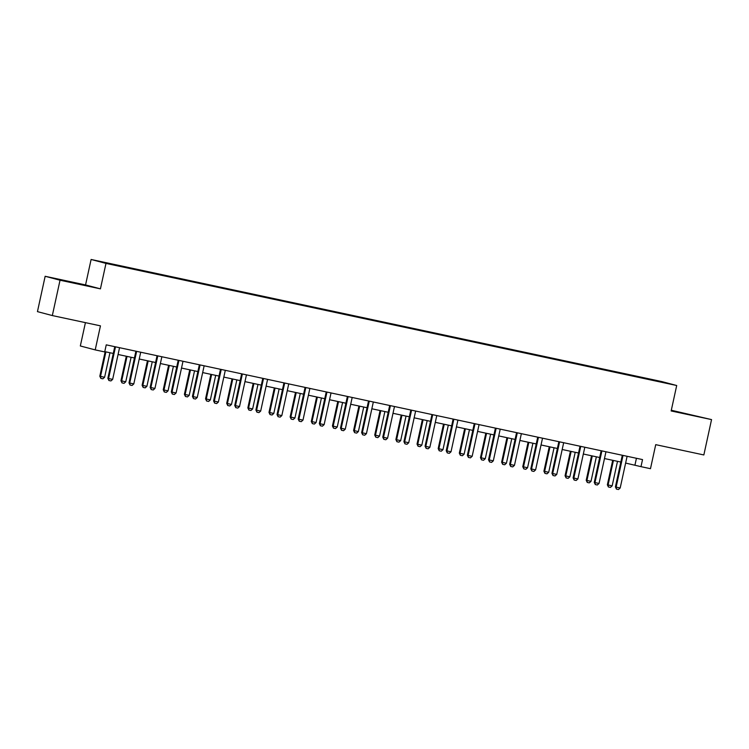 <?xml version="1.0" encoding="UTF-8"?>
<svg xmlns="http://www.w3.org/2000/svg" width="749" height="749" viewBox="0 0 749 749"><rect width="100%" height="100%" fill="white"/><g stroke="black" fill="none" stroke-linecap="round" stroke-linejoin="round"><path stroke-width="1.12" d="M85.423 322.641L80.33 345.963L95.207 349.895L104.701 351.918L106.246 344.849L642.53 459.586L640.985 466.655L650.478 468.687L655.721 444.653L703.845 454.952L711.55 419.599L671.31 410.246M45.155 276.287L37.45 311.631L52.327 315.563L60.032 280.21L100.432 288.852L105.984 263.405L91.106 259.472L85.555 284.929L45.155 276.287L60.032 280.21M105.984 263.405L676.703 385.51L661.826 381.578L91.106 259.472M661.732 381.784L99.963 261.588L661.479 382.027M95.207 349.895L100.45 325.852L52.327 315.563M676.703 385.51L671.151 410.958L711.55 419.599M625.63 463.069L640.985 466.655M104.766 351.637L113.277 353.453M118.08 354.483L134.427 357.975M139.23 359.005L155.577 362.507M160.38 363.527L176.727 367.029M181.52 368.059L197.876 371.551M202.67 372.581L219.017 376.073M223.82 377.103L240.167 380.604M244.97 381.625L261.317 385.126M266.11 386.156L282.467 389.649M287.26 390.678L303.607 394.171M308.41 395.2L324.757 398.702M329.56 399.723L345.907 403.224M350.71 404.254L367.057 407.746M371.85 408.776L388.207 412.268M393 413.298L409.347 416.8M414.15 417.82L430.497 421.322M435.3 422.352L451.647 425.844M456.441 426.874L472.797 430.375M477.59 431.396L493.937 434.897M498.74 435.918L515.087 439.42M519.89 440.449L536.237 443.942M541.04 444.972L557.387 448.473M562.181 449.494L578.537 452.995M583.331 454.016L599.677 457.517M604.48 458.547L620.827 462.039M636.435 458.285L634.955 465.063M671.216 410.658L698.424 416.528L671.263 410.461M100.432 288.852L85.555 284.929M62.766 280.538L88.934 286.137L62.766 280.538M627.222 456.31L627.138 456.459A1.451 1.386 104.8 0 0 626.979 456.881L620.191 487.983L618.477 489.528L616.446 489.088L616.127 487.112L615.406 486.925L622.185 455.813A1.451 1.386 104.8 0 0 622.213 455.373L622.204 455.242M620.191 487.983L616.127 487.112L622.906 456.01A1.451 1.386 104.8 0 0 622.943 455.561L622.925 455.392M616.446 489.088L615.406 486.925M612.701 460.307L607.364 484.8L612.158 485.858L617.504 461.328M612.158 485.858L610.435 487.402L608.403 486.962L607.364 484.8M613.431 460.457L608.085 484.987L608.403 486.962M674.119 411.351L692.151 415.255M688.406 414.497L679.558 412.549M78.917 284.096L70.069 282.148M64.629 280.95L82.662 284.854M606.072 451.787L605.988 451.937A1.451 1.386 104.8 0 0 605.829 452.349L599.05 483.461L597.327 484.996L595.296 484.566L594.978 482.59L594.257 482.393L601.035 451.291A1.451 1.386 104.8 0 0 601.072 450.851L601.054 450.711M599.05 483.461L594.978 482.59L601.765 451.478A1.451 1.386 104.8 0 0 601.793 451.038L601.775 450.87M595.296 484.566L594.257 482.393M584.922 447.265L584.838 447.415A1.451 1.386 104.8 0 0 584.679 447.827L577.9 478.929L576.178 480.474L574.146 480.043L573.837 478.068L573.107 477.871L579.895 446.769A1.451 1.386 104.8 0 0 579.923 446.329L579.913 446.189M577.9 478.929L573.837 478.068L580.615 446.956A1.451 1.386 104.8 0 0 580.644 446.516L580.634 446.348M574.146 480.043L573.107 477.871M591.551 455.776L586.214 480.278L586.935 480.465L591.008 481.335L596.354 456.806M591.008 481.335L589.285 482.871L587.253 482.44L586.214 480.278M592.29 455.935L586.935 480.465L587.253 482.44M570.41 451.254L565.064 475.746L565.795 475.943L569.858 476.813L575.204 452.284M569.858 476.813L568.135 478.349L566.104 477.918L565.064 475.746M571.141 451.413L565.795 475.943L566.104 477.918M563.772 442.743L563.688 442.893A1.451 1.386 104.8 0 0 563.538 443.305L556.75 474.407L555.037 475.952L552.996 475.512L552.687 473.537L551.957 473.349L558.745 442.247A1.451 1.386 104.8 0 0 558.773 441.798L558.763 441.667M556.75 474.407L552.687 473.537L559.466 442.434A1.451 1.386 104.8 0 0 559.494 441.994L559.484 441.816M552.996 475.512L551.957 473.349M542.622 438.212L542.548 438.362A1.451 1.386 104.8 0 0 542.388 438.783L535.601 469.885L533.887 471.43L531.856 470.99L531.537 469.014L530.816 468.827L537.595 437.716A1.451 1.386 104.8 0 0 537.623 437.276L537.613 437.144M535.601 469.885L531.537 469.014L538.316 437.912A1.451 1.386 104.8 0 0 538.353 437.463L538.334 437.294M531.856 470.99L530.816 468.827M521.482 433.69L521.398 433.84A1.451 1.386 104.8 0 0 521.238 434.251L514.46 465.363L512.737 466.899L510.706 466.468L510.387 464.492L509.666 464.296L516.445 433.194A1.451 1.386 104.8 0 0 516.473 432.753L516.464 432.613M514.46 465.363L510.387 464.492L517.175 433.381A1.451 1.386 104.8 0 0 517.203 432.941L517.184 432.772M510.706 466.468L509.666 464.296M549.26 446.732L543.914 471.224L544.645 471.411L548.708 472.282L554.054 447.762M548.708 472.282L546.995 473.827L544.954 473.396L543.914 471.224M549.991 446.891L544.645 471.411L544.954 473.396M528.111 442.21L522.774 466.702L527.558 467.76L532.914 443.23M527.558 467.76L525.845 469.305L523.813 468.865L522.774 466.702M528.841 442.359L523.495 466.889L523.813 468.865M506.961 437.678L501.624 462.18L502.345 462.367L506.418 463.238L511.764 438.708M506.418 463.238L504.695 464.773L502.663 464.343L501.624 462.18M507.691 437.837L502.345 462.367L502.663 464.343M485.82 433.156L480.474 457.648L481.195 457.845L485.268 458.716L490.614 434.186M485.268 458.716L483.545 460.251L481.513 459.82L480.474 457.648M486.55 433.315L481.195 457.845L481.513 459.82M464.67 428.634L459.324 453.126L464.118 454.184L469.464 429.654M464.118 454.184L462.395 455.729L460.363 455.289L459.324 453.126M465.401 428.793L460.055 453.314L460.363 455.289M443.52 424.112L438.184 448.604L442.968 449.662L448.323 425.132M442.968 449.662L441.255 451.207L439.214 450.767L438.184 448.604M444.251 424.262L438.905 448.791L439.214 450.767M422.37 419.58L417.034 444.082L417.755 444.269L421.818 445.14L427.173 420.61M421.818 445.14L420.105 446.676L418.073 446.245L417.034 444.082M423.101 419.74L417.755 444.269L418.073 446.245M401.221 415.058L395.884 439.551L396.605 439.747L400.678 440.618L406.024 416.088M400.678 440.618L398.955 442.153L396.923 441.723L395.884 439.551M401.96 415.218L396.605 439.747L396.923 441.723M380.08 410.536L374.734 435.029L379.528 436.087L384.874 411.557M379.528 436.087L377.805 437.631L375.773 437.191L374.734 435.029M380.81 410.695L375.464 435.216L375.773 437.191M358.93 406.014L353.584 430.506L358.378 431.564L363.724 407.035M358.378 431.564L356.664 433.109L354.623 432.669L353.584 430.506M359.66 406.164L354.314 430.694L354.623 432.669M337.78 401.483L332.444 425.975L333.165 426.172L337.228 427.042L342.583 402.513M337.228 427.042L335.515 428.578L333.483 428.147L332.444 425.975M338.511 401.642L333.165 426.172L333.483 428.147M316.63 396.961L311.294 421.453L312.015 421.65L316.087 422.52L321.433 397.991M316.087 422.52L314.365 424.056L312.333 423.625L311.294 421.453M317.361 397.12L312.015 421.65L312.333 423.625M295.49 392.439L290.144 416.931L294.937 417.989L300.283 393.459M294.937 417.989L293.215 419.534L291.183 419.094L290.144 416.931M296.22 392.588L290.865 417.118L291.183 419.094M274.34 387.916L268.994 412.409L273.788 413.467L279.134 388.937M273.788 413.467L272.065 415.012L270.033 414.572L268.994 412.409M275.07 388.066L269.724 412.596L270.033 414.572M253.19 383.385L247.853 407.877L248.574 408.074L252.638 408.945L257.984 384.415M252.638 408.945L250.924 410.48L248.883 410.049L247.853 407.877M253.92 383.544L248.574 408.074L248.883 410.049M232.04 378.863L226.704 403.355L227.424 403.552L231.488 404.423L236.843 379.893M231.488 404.423L229.774 405.958L227.743 405.527L226.704 403.355M232.77 379.022L227.424 403.552L227.743 405.527M210.89 374.341L205.554 398.833L210.347 399.891L215.693 375.361M210.347 399.891L208.625 401.436L206.593 400.996L205.554 398.833M211.63 374.491L206.275 399.02L206.593 400.996M189.75 369.809L184.404 394.311L185.134 394.498L189.197 395.369L194.543 370.839M189.197 395.369L187.475 396.914L185.443 396.474L184.404 394.311M190.48 369.969L185.134 394.498L185.443 396.474M500.332 429.168L500.248 429.317A1.451 1.386 104.8 0 0 500.089 429.729L493.31 460.832L491.587 462.376L489.556 461.946L489.237 459.961L488.517 459.774L495.295 428.671A1.451 1.386 104.8 0 0 495.332 428.231L495.314 428.091M493.31 460.832L489.237 459.961L496.025 428.859A1.451 1.386 104.8 0 0 496.053 428.419L496.035 428.25M489.556 461.946L488.517 459.774M479.182 424.636L479.098 424.795A1.451 1.386 104.8 0 0 478.939 425.207L472.16 456.31L470.438 457.854L468.406 457.414L468.097 455.439L467.367 455.252L474.154 424.14A1.451 1.386 104.8 0 0 474.183 423.7L474.173 423.569M472.16 456.31L468.097 455.439L474.875 424.337A1.451 1.386 104.8 0 0 474.903 423.897L474.894 423.719M468.406 457.414L467.367 455.252M458.032 420.114L457.948 420.264A1.451 1.386 104.8 0 0 457.798 420.685L451.01 451.787L449.297 453.323L447.256 452.892L446.947 450.917L446.226 450.729L453.005 419.618A1.451 1.386 104.8 0 0 453.033 419.178L453.023 419.047M451.01 451.787L446.947 450.917L453.725 419.815A1.451 1.386 104.8 0 0 453.754 419.365L453.744 419.197M447.256 452.892L446.226 450.729M436.892 415.592L436.807 415.742A1.451 1.386 104.8 0 0 436.648 416.154L429.86 447.265L428.147 448.801L426.115 448.37L425.797 446.395L425.076 446.198L431.855 415.096A1.451 1.386 104.8 0 0 431.883 414.656L431.873 414.515M429.86 447.265L425.797 446.395L432.576 415.283A1.451 1.386 104.8 0 0 432.613 414.843L432.594 414.674M426.115 448.37L425.076 446.198M415.742 411.07L415.658 411.22A1.451 1.386 104.8 0 0 415.498 411.632L408.72 442.734L406.997 444.279L404.966 443.848L404.647 441.863L403.926 441.676L410.705 410.574A1.451 1.386 104.8 0 0 410.742 410.124L410.724 409.993M408.72 442.734L404.647 441.863L411.435 410.761A1.451 1.386 104.8 0 0 411.463 410.321L411.444 410.152M404.966 443.848L403.926 441.676M394.592 406.538L394.508 406.688A1.451 1.386 104.8 0 0 394.349 407.11L387.57 438.212L385.847 439.757L383.816 439.317L383.507 437.341L382.776 437.154L389.564 406.042A1.451 1.386 104.8 0 0 389.592 405.602L389.583 405.471M387.57 438.212L383.507 437.341L390.285 406.239A1.451 1.386 104.8 0 0 390.313 405.799L390.304 405.621M383.816 439.317L382.776 437.154M373.442 402.016L373.358 402.166A1.451 1.386 104.8 0 0 373.199 402.588L366.42 433.69L364.697 435.225L362.666 434.794L362.357 432.819L361.627 432.632L368.414 401.52A1.451 1.386 104.8 0 0 368.442 401.08L368.433 400.949M366.42 433.69L362.357 432.819L369.135 401.717A1.451 1.386 104.8 0 0 369.163 401.267L369.154 401.099M362.666 434.794L361.627 432.632M352.292 397.494L352.208 397.644A1.451 1.386 104.8 0 0 352.058 398.056L345.27 429.168L343.557 430.703L341.525 430.272L341.207 428.297L340.486 428.1L347.264 396.998A1.451 1.386 104.8 0 0 347.293 396.558L347.283 396.418M345.27 429.168L341.207 428.297L347.985 397.185A1.451 1.386 104.8 0 0 348.023 396.745L348.004 396.577M341.525 430.272L340.486 428.1M331.152 392.972L331.067 393.122A1.451 1.386 104.8 0 0 330.908 393.534L324.13 424.636L322.407 426.181L320.375 425.741L320.057 423.765L319.336 423.578L326.115 392.476A1.451 1.386 104.8 0 0 326.143 392.027L326.133 391.896M324.13 424.636L320.057 423.765L326.845 392.663A1.451 1.386 104.8 0 0 326.873 392.223L326.854 392.055M320.375 425.741L319.336 423.578M310.002 388.441L309.917 388.591A1.451 1.386 104.8 0 0 309.758 389.012L302.98 420.114L301.257 421.659L299.226 421.219L298.907 419.243L298.186 419.056L304.965 387.945A1.451 1.386 104.8 0 0 305.002 387.505L304.983 387.373M302.98 420.114L298.907 419.243L305.695 388.141A1.451 1.386 104.8 0 0 305.723 387.701L305.704 387.523M299.226 421.219L298.186 419.056M288.852 383.919L288.768 384.068A1.451 1.386 104.8 0 0 288.608 384.49L281.83 415.592L280.107 417.127L278.076 416.697L277.767 414.721L277.036 414.534L283.824 383.422A1.451 1.386 104.8 0 0 283.852 382.982L283.843 382.851M281.83 415.592L277.767 414.721L284.545 383.619A1.451 1.386 104.8 0 0 284.573 383.17L284.564 383.001M278.076 416.697L277.036 414.534M267.702 379.397L267.618 379.546A1.451 1.386 104.8 0 0 267.468 379.958L260.68 411.07L258.967 412.605L256.926 412.175L256.617 410.199L255.896 410.003L262.674 378.9A1.451 1.386 104.8 0 0 262.702 378.46L262.693 378.32M260.68 411.07L256.617 410.199L263.395 379.088A1.451 1.386 104.8 0 0 263.423 378.648L263.414 378.479M256.926 412.175L255.896 410.003M246.561 374.875L246.477 375.024A1.451 1.386 104.8 0 0 246.318 375.436L239.53 406.538L237.817 408.083L235.785 407.643L235.467 405.668L234.746 405.481L241.524 374.378A1.451 1.386 104.8 0 0 241.553 373.929L241.543 373.798M239.53 406.538L235.467 405.668L242.245 374.566A1.451 1.386 104.8 0 0 242.283 374.126L242.264 373.957M235.785 407.643L234.746 405.481M225.412 370.343L225.327 370.493A1.451 1.386 104.8 0 0 225.168 370.914L218.39 402.016L216.667 403.561L214.635 403.121L214.317 401.146L213.596 400.958L220.375 369.847A1.451 1.386 104.8 0 0 220.412 369.407L220.393 369.276M218.39 402.016L214.317 401.146L221.105 370.043A1.451 1.386 104.8 0 0 221.133 369.603L221.114 369.426M214.635 403.121L213.596 400.958M204.262 365.821L204.177 365.971A1.451 1.386 104.8 0 0 204.018 366.383L197.24 397.494L195.517 399.03L193.485 398.599L193.167 396.624L192.446 396.427L199.234 365.325A1.451 1.386 104.8 0 0 199.262 364.885L199.253 364.754M197.24 397.494L193.167 396.624L199.955 365.521A1.451 1.386 104.8 0 0 199.983 365.072L199.974 364.903M193.485 398.599L192.446 396.427M183.112 361.299L183.028 361.449A1.451 1.386 104.8 0 0 182.868 361.861L176.09 392.972L174.367 394.508L172.336 394.077L172.027 392.102L171.296 391.905L178.084 360.803A1.451 1.386 104.8 0 0 178.112 360.363L178.103 360.222M176.09 392.972L172.027 392.102L178.805 360.99A1.451 1.386 104.8 0 0 178.833 360.55L178.824 360.381M172.336 394.077L171.296 391.905M168.6 365.287L163.254 389.78L163.984 389.976L168.048 390.847L173.393 366.317M168.048 390.847L166.334 392.382L164.293 391.952L163.254 389.78M169.33 365.446L163.984 389.976L164.293 391.952M161.962 356.777L161.878 356.927A1.451 1.386 104.8 0 0 161.728 357.339L154.94 388.441L153.227 389.986L151.195 389.546L150.877 387.57L150.156 387.383L156.934 356.281A1.451 1.386 104.8 0 0 156.962 355.831L156.953 355.7M154.94 388.441L150.877 387.57L157.655 356.468A1.451 1.386 104.8 0 0 157.683 356.028L157.674 355.859M151.195 389.546L150.156 387.383M147.45 360.765L142.113 385.258L142.834 385.454L146.898 386.325L152.253 361.795M146.898 386.325L145.184 387.86L143.153 387.43L142.113 385.258M148.18 360.924L142.834 385.454L143.153 387.43M140.821 352.245L140.737 352.395A1.451 1.386 104.8 0 0 140.578 352.816L133.799 383.919L132.077 385.463L130.045 385.023L129.727 383.048L129.006 382.861L135.784 351.749A1.451 1.386 104.8 0 0 135.812 351.309L135.803 351.178M133.799 383.919L129.727 383.048L136.515 351.946A1.451 1.386 104.8 0 0 136.543 351.506L136.524 351.328M130.045 385.023L129.006 382.861M126.3 356.243L120.963 380.735L125.757 381.793L131.103 357.264M125.757 381.793L124.034 383.338L122.003 382.898L120.963 380.735M127.03 356.393L121.684 380.923L122.003 382.898M119.671 347.723L119.587 347.873A1.451 1.386 104.8 0 0 119.428 348.285L112.65 379.397L110.927 380.932L108.895 380.501L108.577 378.526L107.856 378.329L114.634 347.227A1.451 1.386 104.8 0 0 114.672 346.787L114.653 346.656M112.65 379.397L108.577 378.526L115.365 347.424A1.451 1.386 104.8 0 0 115.393 346.974L115.374 346.806M108.895 380.501L107.856 378.329M105.16 351.712L99.814 376.213L100.535 376.401L104.607 377.271L109.953 352.742M104.607 377.271L102.885 378.816L100.853 378.376L99.814 376.213M105.89 351.871L100.535 376.401L100.853 378.376M622.943 455.561L622.213 455.373M622.906 456.01L622.185 455.813M601.793 451.038L601.072 450.851M601.765 451.478L601.035 451.291M580.644 446.516L579.923 446.329M580.615 446.956L579.895 446.769M559.494 441.994L558.773 441.798M559.466 442.434L558.745 442.247M538.353 437.463L537.623 437.276M538.316 437.912L537.595 437.716M517.203 432.941L516.473 432.753M517.175 433.381L516.445 433.194M496.053 428.419L495.332 428.231M496.025 428.859L495.295 428.671M474.903 423.897L474.183 423.7M474.875 424.337L474.154 424.14M453.754 419.365L453.033 419.178M453.725 419.815L453.005 419.618M432.613 414.843L431.883 414.656M432.576 415.283L431.855 415.096M411.463 410.321L410.742 410.124M411.435 410.761L410.705 410.574M390.313 405.799L389.592 405.602M390.285 406.239L389.564 406.042M369.163 401.267L368.442 401.08M369.135 401.717L368.414 401.52M348.023 396.745L347.293 396.558M347.985 397.185L347.264 396.998M326.873 392.223L326.143 392.027M326.845 392.663L326.115 392.476M305.723 387.701L305.002 387.505M305.695 388.141L304.965 387.945M284.573 383.17L283.852 382.982M284.545 383.619L283.824 383.422M263.423 378.648L262.702 378.46M263.395 379.088L262.674 378.9M242.283 374.126L241.553 373.929M242.245 374.566L241.524 374.378M221.133 369.603L220.412 369.407M221.105 370.043L220.375 369.847M199.983 365.072L199.262 364.885M199.955 365.521L199.234 365.325M178.833 360.55L178.112 360.363M178.805 360.99L178.084 360.803M157.683 356.028L156.962 355.831M157.655 356.468L156.934 356.281M136.543 351.506L135.812 351.309M136.515 351.946L135.784 351.749M115.393 346.974L114.672 346.787M115.365 347.424L114.634 347.227"/></g></svg>
